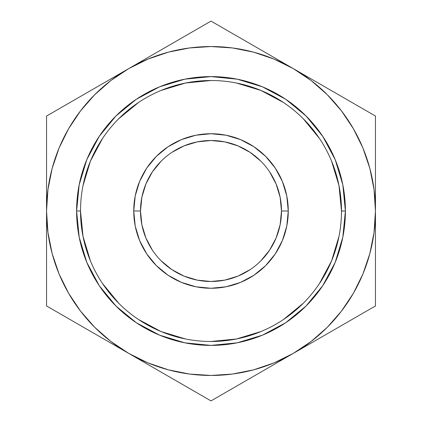<?xml version="1.0" encoding="UTF-8"?>
<svg xmlns="http://www.w3.org/2000/svg" width="422" height="422" viewBox="0 0 422 422"><rect width="100%" height="100%" fill="white"/><g stroke="black" fill="none" stroke-linecap="round" stroke-linejoin="round"><path stroke-width="0.63" d="M80.512 210.958L80.512 211A130.488 130.488 0 0 1 211 80.512A130.488 130.488 0 0 1 341.488 211A130.488 130.488 0 0 0 211 80.512A130.488 130.488 0 0 0 80.512 211L76.598 211A134.402 134.402 0 0 1 211 76.598A134.402 134.402 0 0 1 345.402 211L341.488 211L338.977 185.543L331.555 161.067M260.822 260.854L269.605 250.156L276.115 237.971L280.129 224.752L281.485 211A70.485 70.485 0 0 0 211 140.515A70.485 70.485 0 0 0 140.515 211L133.737 211A77.263 77.263 0 0 1 211 133.737A77.263 77.263 0 0 1 288.263 211L281.485 211A70.485 70.485 0 0 1 211 281.485A70.485 70.485 0 0 1 140.515 211A70.485 70.485 0 0 1 211 140.515A70.485 70.485 0 0 1 281.485 211L280.129 197.248L276.115 184.029L269.605 171.844M168.357 369.836L189.594 374.061M232.406 374.061L253.564 369.857L273.936 362.941L293.227 353.425L271.773 365.816M341.43 311.172L353.425 293.227L362.941 273.936L369.857 253.564L374.061 232.406M374.061 189.594L369.857 168.436L362.941 148.064L353.425 128.773L341.472 110.886L327.287 94.713L311.114 80.528L293.227 68.575L314.506 80.86M253.643 52.164L232.406 47.939M189.594 47.939L168.436 52.143L148.064 59.059L128.773 68.575L150.047 56.29M80.57 110.828L68.575 128.773L59.059 148.064L52.143 168.436L47.939 189.594M47.939 232.406L52.143 253.564L59.059 273.936L68.575 293.227L80.528 311.114L94.713 327.287L110.886 341.472L128.773 353.425L107.494 341.14M161.178 161.146L152.395 171.844L145.885 184.029L141.871 197.248L140.515 211L141.871 224.752L145.885 237.971L152.395 250.156M161.146 260.822L171.844 269.605L184.029 276.115L197.248 280.129L211 281.485L224.752 280.129L237.971 276.115L250.156 269.605M260.854 161.178L250.156 152.395L237.971 145.885L224.752 141.871L211 140.515L197.248 141.871L184.029 145.885L171.844 152.395M46.541 162.122L46.541 140.357M46.541 186.192L46.541 172.218M95.087 88.024L107.114 81.077M68.702 103.253L86.283 93.109M58.753 108.997L66.127 104.74M188.824 33.902L191.319 32.462M162.454 49.126L170.968 44.21M233.176 33.902L250.847 44.11M259.546 49.126L271.62 56.1M223.212 28.153L230.586 32.41M353.298 103.253L355.83 104.719M326.913 88.024L335.421 92.935M375.459 186.26L375.459 211L374.05 189.536M375.459 162.217L375.459 169.095M375.459 129.422L375.459 138.659M326.913 333.976L314.685 341.034M353.293 318.747L335.606 328.96M363.247 313.003L355.873 317.26M375.459 259.878L375.459 275.898M375.459 235.782L375.459 249.777M162.459 372.874L150.38 365.9M188.85 388.113L171.258 377.954M198.788 393.847L191.414 389.59M259.541 372.874L250.853 377.89M233.15 388.113L230.644 389.559M46.541 235.74L46.541 211L47.95 232.464M46.541 259.82L46.541 252.905M46.541 292.219L46.541 283.341M95.087 333.976L86.394 328.96M68.707 318.747L66.18 317.291M374.05 232.464L375.459 211L375.459 116.05L211 21.1L128.773 68.575L110.886 80.528L94.713 94.713L80.528 110.886L68.575 128.773M47.95 189.536L46.541 211A164.459 164.459 0 0 1 293.227 68.575L273.936 59.059L253.564 52.143M293.227 68.575A164.459 164.459 0 0 1 293.227 353.425L375.459 305.95L375.459 116.05L211 21.1L46.541 116.05L46.541 305.95L211 400.9L293.227 353.425A164.459 164.459 0 0 1 128.773 353.425L148.064 362.941L168.436 369.857M189.536 374.05L211 375.459L232.464 374.05M128.773 353.425A164.459 164.459 0 0 1 46.541 211L46.541 305.95L211 400.9L293.227 353.425L311.114 341.472L327.287 327.287L341.472 311.114L353.425 293.227M232.464 47.95L211 46.541L189.536 47.95M341.488 211.042L345.402 211A134.402 134.402 0 0 1 211 345.402A134.402 134.402 0 0 1 76.598 211L79.183 184.778L86.832 159.569L99.249 136.332L115.966 115.966L136.332 99.249L159.569 86.832L184.778 79.183L211 76.598L237.222 79.183L262.431 86.832L285.668 99.249L306.034 115.966L322.751 136.332L335.168 159.569L342.817 184.778L345.402 211L342.817 237.222L335.168 262.431L322.751 285.668L306.034 306.034L285.668 322.751L262.431 335.168L237.222 342.817L211 345.402L184.778 342.817L159.569 335.168L136.332 322.751L115.966 306.034L99.249 285.668L86.832 262.431L79.183 237.222L76.598 211L80.512 211L83.023 236.457L90.445 260.933M128.773 68.575L46.541 116.05L46.541 211M293.227 353.425L375.459 305.95L375.459 211M102.483 283.457L118.735 303.265M138.469 319.47L161.067 331.555L185.543 338.977M210.958 341.488L236.457 338.977L260.933 331.555M283.457 319.517L303.265 303.265M319.47 283.531L331.555 260.933L338.977 236.457M319.517 138.543L303.265 118.735M283.531 102.53L260.933 90.445L236.457 83.023M211.042 80.512L185.543 83.023L161.067 90.445M138.543 102.483L118.735 118.735M102.53 138.469L90.445 161.067L83.023 185.543M133.737 211L135.219 195.924L139.619 181.434L146.756 168.072L156.367 156.367L168.072 146.756L181.434 139.619L195.924 135.219L211 133.737L226.076 135.219L240.566 139.619L253.928 146.756L265.633 156.367L275.244 168.072L282.381 181.434L286.781 195.924L288.263 211L286.781 226.076L282.381 240.566L275.244 253.928L265.633 265.633L253.928 275.244L240.566 282.381L226.076 286.781L211 288.263L195.924 286.781L181.434 282.381L168.072 275.244L156.367 265.633L146.756 253.928L139.619 240.566L135.219 226.076L133.737 211L140.515 211A70.485 70.485 0 0 0 211 281.485A70.485 70.485 0 0 0 281.485 211L288.263 211A77.263 77.263 0 0 1 211 288.263A77.263 77.263 0 0 1 133.737 211M341.488 211A130.488 130.488 0 0 1 211 341.488A130.488 130.488 0 0 1 80.512 211A130.488 130.488 0 0 0 211 341.488A130.488 130.488 0 0 0 341.488 211"/></g></svg>
